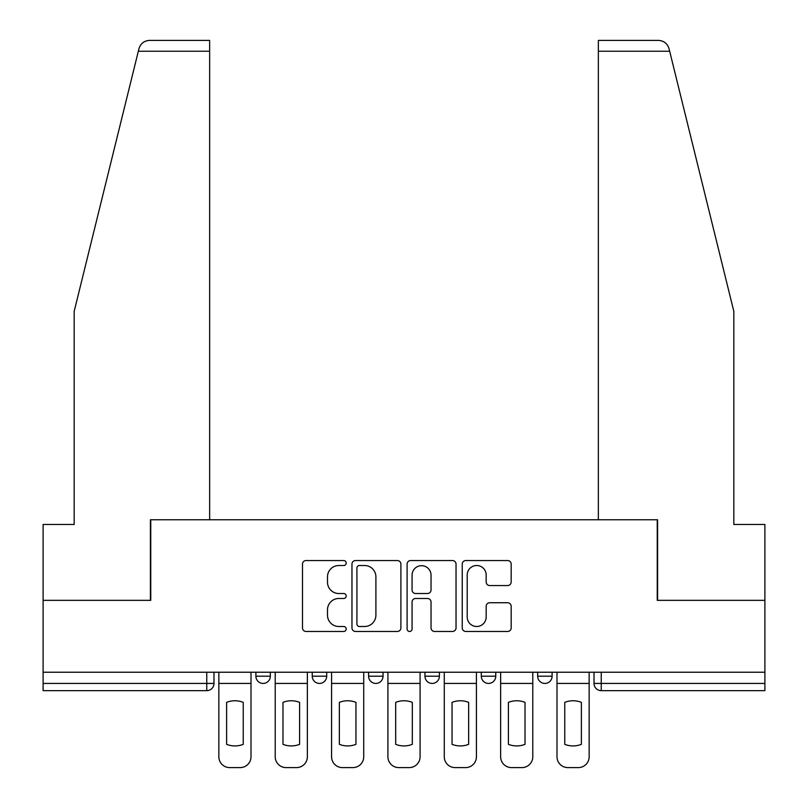 <?xml version="1.0" encoding="UTF-8"?>
<svg xmlns="http://www.w3.org/2000/svg" width="808" height="808" viewBox="0 0 808 808"><rect width="100%" height="100%" fill="white"/><g stroke="black" fill="none" stroke-linecap="round" stroke-linejoin="round"><path stroke-width="1.21" d="M346.198 563.025A2.485 2.485 0 0 0 343.723 560.55L306.04 560.55A3.545 3.545 0 0 0 302.495 564.095L302.495 627.917A3.545 3.545 0 0 0 306.04 631.462L343.723 631.462A2.485 2.485 0 0 0 346.198 628.977A2.485 2.485 0 0 0 343.723 626.503L338.845 626.503A11.342 11.342 0 0 1 327.493 615.151L327.493 609.838A11.342 11.342 0 0 1 338.845 598.486L343.723 598.486A2.485 2.485 0 0 0 346.198 596.001A2.485 2.485 0 0 0 343.723 593.526L338.845 593.526A11.342 11.342 0 0 1 327.493 582.174L327.493 576.861A11.342 11.342 0 0 1 338.845 565.509L343.723 565.509A2.485 2.485 0 0 0 346.198 563.025M537.663 672.226L537.663 676.205L552.116 676.205A7.222 7.222 0 0 1 544.885 683.427A7.222 7.222 0 0 1 537.663 676.205L537.663 672.226M424.957 672.226L424.957 676.205L439.401 676.205A7.222 7.222 0 0 1 432.179 683.427A7.222 7.222 0 0 1 424.957 676.205L424.957 672.226M507.626 585.548A3.545 3.545 0 0 0 511.171 582.002L511.171 564.095A3.545 3.545 0 0 0 507.626 560.55L465.792 560.55A3.545 3.545 0 0 0 462.247 564.095L462.247 627.917A3.545 3.545 0 0 0 465.792 631.462L507.626 631.462A3.545 3.545 0 0 0 511.171 627.917L511.171 606.293A3.545 3.545 0 0 0 507.626 602.738L489.719 602.738A3.545 3.545 0 0 0 486.174 606.293L486.174 617.019A9.484 9.484 0 0 1 476.69 626.503A9.484 9.484 0 0 1 467.206 617.019L467.206 574.993A9.484 9.484 0 0 1 476.69 565.509A9.484 9.484 0 0 1 486.174 574.993L486.174 582.002A3.545 3.545 0 0 0 489.719 585.548L507.626 585.548M138.34 51.237L138.976 48.642C140.622 43.511 144.127 40.764 149.5 40.4L209.646 40.4L209.646 51.237L138.34 51.237L74.174 311.343L74.174 524.473L43.107 524.473L43.107 600.344L150.763 600.344L150.763 519.776L657.237 519.776L657.237 600.344L764.893 600.344L764.893 672.226L43.107 672.226L43.107 683.427L213.979 683.427L213.979 672.226L213.979 683.427A7.222 7.222 0 0 1 206.757 690.658L43.107 690.658L43.107 683.427M209.646 51.237L209.646 519.776L150.399 519.776L150.399 600.344L43.107 600.344L43.107 672.226M400.899 564.095A3.545 3.545 0 0 0 397.354 560.55L355.51 560.55A3.545 3.545 0 0 0 351.965 564.095L351.965 627.917A3.545 3.545 0 0 0 355.51 631.462L397.354 631.462A3.545 3.545 0 0 0 400.899 627.917L400.899 564.095M410.646 560.55L452.49 560.55A3.545 3.545 0 0 1 456.035 564.095L456.035 627.917A3.545 3.545 0 0 1 452.49 631.462L434.583 631.462A3.545 3.545 0 0 1 431.038 627.917L431.038 602.031A3.545 3.545 0 0 0 427.493 598.486L415.615 598.486A3.545 3.545 0 0 0 412.07 602.031L412.07 628.977A2.485 2.485 0 0 1 409.585 631.462A2.485 2.485 0 0 1 407.101 628.977L407.101 564.095A3.545 3.545 0 0 1 410.646 560.55M594.021 672.226L594.021 683.427L764.893 683.427L764.893 690.658L601.243 690.658A7.222 7.222 0 0 1 594.021 683.427M764.893 672.226L764.893 683.427M552.116 676.205L552.116 672.226L552.116 676.205A7.222 7.222 0 0 1 544.885 683.427M495.759 672.226L495.759 676.205A7.222 7.222 0 0 1 488.537 683.427A7.222 7.222 0 0 1 481.305 676.205A7.222 7.222 0 0 0 488.537 683.427A7.222 7.222 0 0 0 495.759 676.205L495.759 672.226M481.305 672.226L481.305 676.205L495.759 676.205M439.401 672.226L439.401 676.205M383.043 672.226L383.043 676.205A7.222 7.222 0 0 1 375.821 683.427A7.222 7.222 0 0 1 368.599 676.205A7.222 7.222 0 0 0 375.821 683.427A7.222 7.222 0 0 0 383.043 676.205L368.599 676.205L368.599 672.226M312.241 672.226L312.241 676.205L326.695 676.205L326.695 672.226L326.695 676.205A7.222 7.222 0 0 1 319.463 683.427A7.222 7.222 0 0 1 312.241 676.205A7.222 7.222 0 0 0 319.463 683.427M255.883 672.226L255.883 676.205L270.337 676.205L270.337 672.226L270.337 676.205A7.222 7.222 0 0 1 263.115 683.427A7.222 7.222 0 0 1 255.883 676.205A7.222 7.222 0 0 0 263.115 683.427M206.757 672.226L206.757 690.658A7.222 7.222 0 0 0 213.979 683.427M359.409 565.509A2.485 2.485 0 0 0 356.924 567.994L356.924 624.018A2.485 2.485 0 0 0 359.409 626.503L364.549 626.503A11.342 11.342 0 0 0 375.902 615.151L375.902 576.861A11.342 11.342 0 0 0 364.549 565.509L359.409 565.509M431.038 575.175A9.484 9.484 0 0 0 421.554 565.691A9.484 9.484 0 0 0 412.07 575.175L412.07 589.981A3.545 3.545 0 0 0 415.615 593.526L427.493 593.526A3.545 3.545 0 0 0 431.038 589.981L431.038 575.175M218.857 683.427L218.857 756.763A10.837 10.837 149.7 0 0 229.694 767.6L240.168 767.6A10.837 10.837 -30.3 0 0 251.005 756.763L251.005 683.427L218.857 683.427L218.857 672.226M251.005 683.427L251.005 672.226M243.238 744.33L243.238 702.364A22.402 22.402 149.7 0 0 226.624 702.364L226.624 744.33A22.402 22.402 -30.3 0 0 243.238 744.33M138.976 48.642C139.986 45.723 139.986 45.723 138.976 48.642M669.66 51.237L669.024 48.642C668.014 45.723 668.014 45.723 669.024 48.642C668.014 45.723 668.014 45.723 669.024 48.642C667.378 43.511 663.873 40.764 658.5 40.4L598.354 40.4L598.354 519.776L657.601 519.776L657.601 600.344L764.893 600.344L764.893 524.473L733.826 524.473L733.826 311.343L669.66 51.237L598.354 51.237M275.215 683.427L275.215 756.763A10.837 10.837 149.7 0 0 286.052 767.6L296.526 767.6A10.837 10.837 -30.3 0 0 307.363 756.763L307.363 683.427L275.215 683.427L275.215 672.226M307.363 683.427L307.363 672.226M299.596 744.33L299.596 702.364A22.402 22.402 149.7 0 0 282.982 702.364L282.982 744.33A22.402 22.402 -30.3 0 0 299.596 744.33M331.573 683.427L331.573 756.763A10.837 10.837 149.7 0 0 342.41 767.6L352.884 767.6A10.837 10.837 -30.3 0 0 363.721 756.763L363.721 683.427L331.573 683.427L331.573 672.226M363.721 683.427L363.721 672.226M355.954 744.33L355.954 702.364A22.402 22.402 149.7 0 0 339.34 702.364L339.34 744.33A22.402 22.402 -30.3 0 0 355.954 744.33M387.921 683.427L387.921 756.763A10.837 10.837 149.7 0 0 398.758 767.6L409.242 767.6A10.837 10.837 -30.3 0 0 420.079 756.763L420.079 683.427L387.921 683.427L387.921 672.226M420.079 683.427L420.079 672.226M412.312 744.33L412.312 702.364A22.402 22.402 149.7 0 0 395.688 702.364L395.688 744.33A22.402 22.402 -30.3 0 0 412.312 744.33M444.279 683.427L444.279 756.763A10.837 10.837 149.7 0 0 455.116 767.6L465.59 767.6A10.837 10.837 -30.3 0 0 476.427 756.763L476.427 683.427L444.279 683.427L444.279 672.226M476.427 683.427L476.427 672.226M468.66 744.33L468.66 702.364A22.402 22.402 149.7 0 0 452.046 702.364L452.046 744.33A22.402 22.402 -30.3 0 0 468.66 744.33M500.637 683.427L500.637 756.763A10.837 10.837 149.7 0 0 511.474 767.6L521.948 767.6A10.837 10.837 -30.3 0 0 532.785 756.763L532.785 683.427L500.637 683.427L500.637 672.226M532.785 683.427L532.785 672.226M525.018 744.33L525.018 702.364A22.402 22.402 149.7 0 0 508.404 702.364L508.404 744.33A22.402 22.402 -30.3 0 0 525.018 744.33M556.995 683.427L556.995 756.763A10.837 10.837 149.7 0 0 567.832 767.6L578.306 767.6A10.837 10.837 -30.3 0 0 589.143 756.763L589.143 683.427L556.995 683.427L556.995 672.226M589.143 683.427L589.143 672.226M581.376 744.33L581.376 702.364A22.402 22.402 149.7 0 0 564.762 702.364L564.762 744.33A22.402 22.402 -30.3 0 0 581.376 744.33M601.243 672.226L601.243 690.658"/></g></svg>
